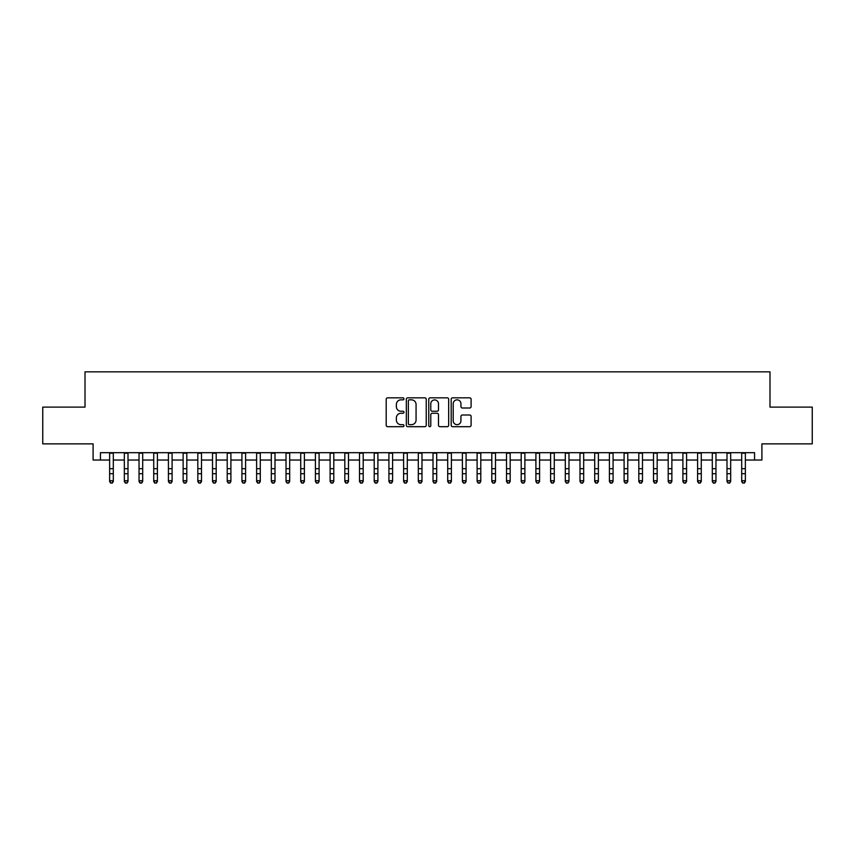 <?xml version="1.0" encoding="UTF-8"?>
<svg xmlns="http://www.w3.org/2000/svg" width="855" height="855" viewBox="0 0 855 855"><rect width="100%" height="100%" fill="white"/><g stroke="black" fill="none" stroke-linecap="round" stroke-linejoin="round"><path stroke-width="1.28" d="M403.977 398.847A1.015 1.015 0 0 0 402.972 397.832L387.646 397.832A1.443 1.443 0 0 0 386.204 399.274L386.204 425.245A1.443 1.443 0 0 0 387.646 426.688L402.972 426.688A1.015 1.015 0 0 0 403.977 425.683A1.015 1.015 0 0 0 402.972 424.668L400.984 424.668A4.617 4.617 0 0 1 396.367 420.051L396.367 417.892A4.617 4.617 0 0 1 400.984 413.275L402.972 413.275A1.015 1.015 0 0 0 403.977 412.26A1.015 1.015 0 0 0 402.972 411.255L400.984 411.255A4.617 4.617 0 0 1 396.367 406.638L396.367 404.468A4.617 4.617 0 0 1 400.984 399.851L402.972 399.851A1.015 1.015 0 0 0 403.977 398.847M469.662 408.006A1.443 1.443 0 0 0 471.105 406.563L471.105 399.274A1.443 1.443 0 0 0 469.662 397.832L452.637 397.832A1.443 1.443 0 0 0 451.194 399.274L451.194 425.245A1.443 1.443 0 0 0 452.637 426.688L469.662 426.688A1.443 1.443 0 0 0 471.105 425.245L471.105 416.449A1.443 1.443 0 0 0 469.662 415.006L462.384 415.006A1.443 1.443 0 0 0 460.941 416.449L460.941 420.81A3.858 3.858 0 0 1 457.083 424.668A3.858 3.858 0 0 1 453.214 420.81L453.214 403.71A3.858 3.858 0 0 1 457.083 399.851A3.858 3.858 0 0 1 460.941 403.71L460.941 406.563A1.443 1.443 0 0 0 462.384 408.006L469.662 408.006M100.441 460.033L100.441 452.68L754.559 452.68L754.559 460.033L761.901 460.033L761.901 443.863L812.25 443.863L812.25 407.119L769.992 407.119L769.992 371.84L85.008 371.84L85.008 407.119L42.75 407.119L42.75 443.863L93.099 443.863L93.099 460.033L109.632 460.033M426.239 399.274A1.443 1.443 0 0 0 424.796 397.832L407.771 397.832A1.443 1.443 0 0 0 406.328 399.274L406.328 425.245A1.443 1.443 0 0 0 407.771 426.688L424.796 426.688A1.443 1.443 0 0 0 426.239 425.245L426.239 399.274M430.204 397.832L447.229 397.832A1.443 1.443 0 0 1 448.672 399.274L448.672 425.245A1.443 1.443 0 0 1 447.229 426.688L439.94 426.688A1.443 1.443 0 0 1 438.497 425.245L438.497 414.718A1.443 1.443 0 0 0 437.055 413.275L432.224 413.275A1.443 1.443 0 0 0 430.781 414.718L430.781 425.683A1.015 1.015 0 0 1 429.776 426.688A1.015 1.015 0 0 1 428.761 425.683L428.761 399.274A1.443 1.443 0 0 1 430.204 397.832M113.309 460.033L124.328 460.033M128.004 460.033L139.034 460.033M142.7 460.033L153.729 460.033M157.406 460.033L168.424 460.033M172.101 460.033L183.13 460.033M186.807 460.033L197.826 460.033M201.502 460.033L212.521 460.033M216.197 460.033L227.227 460.033M230.903 460.033L241.922 460.033M245.599 460.033L256.618 460.033M260.294 460.033L271.324 460.033M275 460.033L286.019 460.033M289.695 460.033L300.725 460.033M304.391 460.033L315.42 460.033M319.097 460.033L330.115 460.033M333.792 460.033L344.822 460.033M348.487 460.033L359.517 460.033M363.193 460.033L374.212 460.033M377.889 460.033L388.918 460.033M392.595 460.033L403.613 460.033M407.29 460.033L418.309 460.033M421.985 460.033L433.015 460.033M436.691 460.033L447.71 460.033M451.387 460.033L462.405 460.033M466.082 460.033L477.111 460.033M480.788 460.033L491.807 460.033M495.483 460.033L506.513 460.033M510.179 460.033L521.208 460.033M524.885 460.033L535.903 460.033M539.58 460.033L550.609 460.033M554.275 460.033L565.305 460.033M568.981 460.033L580 460.033M583.676 460.033L594.706 460.033M598.382 460.033L609.401 460.033M613.078 460.033L624.097 460.033M627.773 460.033L638.803 460.033M642.479 460.033L653.498 460.033M657.174 460.033L668.193 460.033M671.87 460.033L682.899 460.033M686.576 460.033L697.595 460.033M701.271 460.033L712.301 460.033M715.966 460.033L726.996 460.033M730.672 460.033L741.691 460.033M745.368 460.033L754.559 460.033M409.353 399.851A1.015 1.015 0 0 0 408.348 400.867L408.348 423.663A1.015 1.015 0 0 0 409.353 424.668L411.447 424.668A4.617 4.617 0 0 0 416.064 420.051L416.064 404.468A4.617 4.617 0 0 0 411.447 399.851L409.353 399.851M438.497 403.784A3.858 3.858 0 0 0 434.639 399.926A3.858 3.858 0 0 0 430.781 403.784L430.781 409.812A1.443 1.443 0 0 0 432.224 411.255L437.055 411.255A1.443 1.443 0 0 0 438.497 409.812L438.497 403.784M113.309 452.68L113.309 481.547L112.208 483.161L110.733 482.829L112.208 483.161M109.632 452.68L109.632 480.724L113.309 480.724L112.208 482.829M110.733 483.161L109.632 481.547L109.632 480.724L110.733 482.829M128.004 452.68L128.004 481.547L126.903 483.161L125.429 482.829L126.903 483.161M124.328 452.68L124.328 480.724L128.004 480.724L126.903 482.829M125.429 483.161L124.328 481.547L124.328 480.724L125.429 482.829M142.7 452.68L142.7 481.547L141.599 483.161L140.135 482.829L141.599 483.161M139.034 452.68L139.034 480.724L142.7 480.724L141.599 482.829M140.135 483.161L139.034 481.547L139.034 480.724L140.135 482.829M157.406 452.68L157.406 481.547L156.305 483.161L154.83 482.829L156.305 483.161M153.729 452.68L153.729 480.724L157.406 480.724L156.305 482.829M154.83 483.161L153.729 481.547L153.729 480.724L154.83 482.829M172.101 452.68L172.101 481.547L171 483.161L169.525 482.829L171 483.161M168.424 452.68L168.424 480.724L172.101 480.724L171 482.829M169.525 483.161L168.424 481.547L168.424 480.724L169.525 482.829M186.807 452.68L186.807 481.547L185.695 483.161L184.231 482.829L185.695 483.161M183.13 452.68L183.13 480.724L186.807 480.724L185.695 482.829M184.231 483.161L183.13 481.547L183.13 480.724L184.231 482.829M201.502 452.68L201.502 481.547L200.401 483.161L198.926 482.829L200.401 483.161M197.826 452.68L197.826 480.724L201.502 480.724L200.401 482.829M198.926 483.161L197.826 481.547L197.826 480.724L198.926 482.829M216.197 452.68L216.197 481.547L215.097 483.161L213.632 482.829L215.097 483.161M212.521 452.68L212.521 480.724L216.197 480.724L215.097 482.829M213.632 483.161L212.521 481.547L212.521 480.724L213.632 482.829M230.903 452.68L230.903 481.547L229.792 483.161L228.328 482.829L229.792 483.161M227.227 452.68L227.227 480.724L230.903 480.724L229.792 482.829M228.328 483.161L227.227 481.547L227.227 480.724L228.328 482.829M245.599 452.68L245.599 481.547L244.498 483.161L243.023 482.829L244.498 483.161M241.922 452.68L241.922 480.724L245.599 480.724L244.498 482.829M243.023 483.161L241.922 481.547L241.922 480.724L243.023 482.829M260.294 452.68L260.294 481.547L259.193 483.161L257.729 482.829L259.193 483.161M256.618 452.68L256.618 480.724L260.294 480.724L259.193 482.829M257.729 483.161L256.618 481.547L256.618 480.724L257.729 482.829M275 452.68L275 481.547L273.899 483.161L272.424 482.829L273.899 483.161M271.324 452.68L271.324 480.724L275 480.724L273.899 482.829M272.424 483.161L271.324 481.547L271.324 480.724L272.424 482.829M289.695 452.68L289.695 481.547L288.595 483.161L287.12 482.829L288.595 483.161M286.019 452.68L286.019 480.724L289.695 480.724L288.595 482.829M287.12 483.161L286.019 481.547L286.019 480.724L287.12 482.829M304.391 452.68L304.391 481.547L303.29 483.161L301.826 482.829L303.29 483.161M300.725 452.68L300.725 480.724L304.391 480.724L303.29 482.829M301.826 483.161L300.725 481.547L300.725 480.724L301.826 482.829M319.097 452.68L319.097 481.547L317.996 483.161L316.521 482.829L317.996 483.161M315.42 452.68L315.42 480.724L319.097 480.724L317.996 482.829M316.521 483.161L315.42 481.547L315.42 480.724L316.521 482.829M333.792 452.68L333.792 481.547L332.691 483.161L331.216 482.829L332.691 483.161M330.115 452.68L330.115 480.724L333.792 480.724L332.691 482.829M331.216 483.161L330.115 481.547L330.115 480.724L331.216 482.829M348.487 452.68L348.487 481.547L347.387 483.161L345.922 482.829L347.387 483.161M344.822 452.68L344.822 480.724L348.487 480.724L347.387 482.829M345.922 483.161L344.822 481.547L344.822 480.724L345.922 482.829M363.193 452.68L363.193 481.547L362.093 483.161L360.618 482.829L362.093 483.161M359.517 452.68L359.517 480.724L363.193 480.724L362.093 482.829M360.618 483.161L359.517 481.547L359.517 480.724L360.618 482.829M377.889 452.68L377.889 481.547L376.788 483.161L375.313 482.829L376.788 483.161M374.212 452.68L374.212 480.724L377.889 480.724L376.788 482.829M375.313 483.161L374.212 481.547L374.212 480.724L375.313 482.829M392.595 452.68L392.595 481.547L391.483 483.161L390.019 482.829L391.483 483.161M388.918 452.68L388.918 480.724L392.595 480.724L391.483 482.829M390.019 483.161L388.918 481.547L388.918 480.724L390.019 482.829M407.29 452.68L407.29 481.547L406.189 483.161L404.714 482.829L406.189 483.161M403.613 452.68L403.613 480.724L407.29 480.724L406.189 482.829M404.714 483.161L403.613 481.547L403.613 480.724L404.714 482.829M421.985 452.68L421.985 481.547L420.884 483.161L419.42 482.829L420.884 483.161M418.309 452.68L418.309 480.724L421.985 480.724L420.884 482.829M419.42 483.161L418.309 481.547L418.309 480.724L419.42 482.829M436.691 452.68L436.691 481.547L435.58 483.161L434.116 482.829L435.58 483.161M433.015 452.68L433.015 480.724L436.691 480.724L435.58 482.829M434.116 483.161L433.015 481.547L433.015 480.724L434.116 482.829M451.387 452.68L451.387 481.547L450.286 483.161L448.811 482.829L450.286 483.161M447.71 452.68L447.71 480.724L451.387 480.724L450.286 482.829M448.811 483.161L447.71 481.547L447.71 480.724L448.811 482.829M466.082 452.68L466.082 481.547L464.981 483.161L463.517 482.829L464.981 483.161M462.405 452.68L462.405 480.724L466.082 480.724L464.981 482.829M463.517 483.161L462.405 481.547L462.405 480.724L463.517 482.829M480.788 452.68L480.788 481.547L479.687 483.161L478.212 482.829L479.687 483.161M477.111 452.68L477.111 480.724L480.788 480.724L479.687 482.829M478.212 483.161L477.111 481.547L477.111 480.724L478.212 482.829M495.483 452.68L495.483 481.547L494.382 483.161L492.908 482.829L494.382 483.161M491.807 452.68L491.807 480.724L495.483 480.724L494.382 482.829M492.908 483.161L491.807 481.547L491.807 480.724L492.908 482.829M510.179 452.68L510.179 481.547L509.078 483.161L507.614 482.829L509.078 483.161M506.513 452.68L506.513 480.724L510.179 480.724L509.078 482.829M507.614 483.161L506.513 481.547L506.513 480.724L507.614 482.829M524.885 452.68L524.885 481.547L523.784 483.161L522.309 482.829L523.784 483.161M521.208 452.68L521.208 480.724L524.885 480.724L523.784 482.829M522.309 483.161L521.208 481.547L521.208 480.724L522.309 482.829M539.58 452.68L539.58 481.547L538.479 483.161L537.004 482.829L538.479 483.161M535.903 452.68L535.903 480.724L539.58 480.724L538.479 482.829M537.004 483.161L535.903 481.547L535.903 480.724L537.004 482.829M554.275 452.68L554.275 481.547L553.174 483.161L551.71 482.829L553.174 483.161M550.609 452.68L550.609 480.724L554.275 480.724L553.174 482.829M551.71 483.161L550.609 481.547L550.609 480.724L551.71 482.829M568.981 452.68L568.981 481.547L567.88 483.161L566.405 482.829L567.88 483.161M565.305 452.68L565.305 480.724L568.981 480.724L567.88 482.829M566.405 483.161L565.305 481.547L565.305 480.724L566.405 482.829M583.676 452.68L583.676 481.547L582.576 483.161L581.101 482.829L582.576 483.161M580 452.68L580 480.724L583.676 480.724L582.576 482.829M581.101 483.161L580 481.547L580 480.724L581.101 482.829M598.382 452.68L598.382 481.547L597.271 483.161L595.807 482.829L597.271 483.161M594.706 452.68L594.706 480.724L598.382 480.724L597.271 482.829M595.807 483.161L594.706 481.547L594.706 480.724L595.807 482.829M613.078 452.68L613.078 481.547L611.977 483.161L610.502 482.829L611.977 483.161M609.401 452.68L609.401 480.724L613.078 480.724L611.977 482.829M610.502 483.161L609.401 481.547L609.401 480.724L610.502 482.829M627.773 452.68L627.773 481.547L626.672 483.161L625.208 482.829L626.672 483.161M624.097 452.68L624.097 480.724L627.773 480.724L626.672 482.829M625.208 483.161L624.097 481.547L624.097 480.724L625.208 482.829M642.479 452.68L642.479 481.547L641.368 483.161L639.903 482.829L641.368 483.161M638.803 452.68L638.803 480.724L642.479 480.724L641.368 482.829M639.903 483.161L638.803 481.547L638.803 480.724L639.903 482.829M657.174 452.68L657.174 481.547L656.074 483.161L654.599 482.829L656.074 483.161M653.498 452.68L653.498 480.724L657.174 480.724L656.074 482.829M654.599 483.161L653.498 481.547L653.498 480.724L654.599 482.829M671.87 452.68L671.87 481.547L670.769 483.161L669.305 482.829L670.769 483.161M668.193 452.68L668.193 480.724L671.87 480.724L670.769 482.829M669.305 483.161L668.193 481.547L668.193 480.724L669.305 482.829M686.576 452.68L686.576 481.547L685.475 483.161L684 482.829L685.475 483.161M682.899 452.68L682.899 480.724L686.576 480.724L685.475 482.829M684 483.161L682.899 481.547L682.899 480.724L684 482.829M701.271 452.68L701.271 481.547L700.17 483.161L698.695 482.829L700.17 483.161M697.595 452.68L697.595 480.724L701.271 480.724L700.17 482.829M698.695 483.161L697.595 481.547L697.595 480.724L698.695 482.829M715.966 452.68L715.966 481.547L714.866 483.161L713.401 482.829L714.866 483.161M712.301 452.68L712.301 480.724L715.966 480.724L714.866 482.829M713.401 483.161L712.301 481.547L712.301 480.724L713.401 482.829M730.672 452.68L730.672 481.547L729.572 483.161L728.097 482.829L729.572 483.161M726.996 452.68L726.996 480.724L730.672 480.724L729.572 482.829M728.097 483.161L726.996 481.547L726.996 480.724L728.097 482.829M745.368 452.68L745.368 481.547L744.267 483.161L742.792 482.829L744.267 483.161M741.691 452.68L741.691 480.724L745.368 480.724L744.267 482.829M742.792 483.161L741.691 481.547L741.691 480.724L742.792 482.829M113.309 468.679L109.632 468.679M113.309 473.723L109.632 473.723M113.309 453.161L109.632 453.161M128.004 468.679L124.328 468.679M128.004 473.723L124.328 473.723M128.004 453.161L124.328 453.161M142.7 468.679L139.034 468.679M142.7 473.723L139.034 473.723M142.7 453.161L139.034 453.161M157.406 468.679L153.729 468.679M157.406 473.723L153.729 473.723M157.406 453.161L153.729 453.161M172.101 468.679L168.424 468.679M172.101 473.723L168.424 473.723M172.101 453.161L168.424 453.161M186.807 468.679L183.13 468.679M186.807 473.723L183.13 473.723M186.807 453.161L183.13 453.161M201.502 468.679L197.826 468.679M201.502 473.723L197.826 473.723M201.502 453.161L197.826 453.161M216.197 468.679L212.521 468.679M216.197 473.723L212.521 473.723M216.197 453.161L212.521 453.161M230.903 468.679L227.227 468.679M230.903 473.723L227.227 473.723M230.903 453.161L227.227 453.161M245.599 468.679L241.922 468.679M245.599 473.723L241.922 473.723M245.599 453.161L241.922 453.161M260.294 468.679L256.618 468.679M260.294 473.723L256.618 473.723M260.294 453.161L256.618 453.161M275 468.679L271.324 468.679M275 473.723L271.324 473.723M275 453.161L271.324 453.161M289.695 468.679L286.019 468.679M289.695 473.723L286.019 473.723M289.695 453.161L286.019 453.161M304.391 468.679L300.725 468.679M304.391 473.723L300.725 473.723M304.391 453.161L300.725 453.161M319.097 468.679L315.42 468.679M319.097 473.723L315.42 473.723M319.097 453.161L315.42 453.161M333.792 468.679L330.115 468.679M333.792 473.723L330.115 473.723M333.792 453.161L330.115 453.161M348.487 468.679L344.822 468.679M348.487 473.723L344.822 473.723M348.487 453.161L344.822 453.161M363.193 468.679L359.517 468.679M363.193 473.723L359.517 473.723M363.193 453.161L359.517 453.161M377.889 468.679L374.212 468.679M377.889 473.723L374.212 473.723M377.889 453.161L374.212 453.161M392.595 468.679L388.918 468.679M392.595 473.723L388.918 473.723M392.595 453.161L388.918 453.161M407.29 468.679L403.613 468.679M407.29 473.723L403.613 473.723M407.29 453.161L403.613 453.161M421.985 468.679L418.309 468.679M421.985 473.723L418.309 473.723M421.985 453.161L418.309 453.161M436.691 468.679L433.015 468.679M436.691 473.723L433.015 473.723M436.691 453.161L433.015 453.161M451.387 468.679L447.71 468.679M451.387 473.723L447.71 473.723M451.387 453.161L447.71 453.161M466.082 468.679L462.405 468.679M466.082 473.723L462.405 473.723M466.082 453.161L462.405 453.161M480.788 468.679L477.111 468.679M480.788 473.723L477.111 473.723M480.788 453.161L477.111 453.161M495.483 468.679L491.807 468.679M495.483 473.723L491.807 473.723M495.483 453.161L491.807 453.161M510.179 468.679L506.513 468.679M510.179 473.723L506.513 473.723M510.179 453.161L506.513 453.161M524.885 468.679L521.208 468.679M524.885 473.723L521.208 473.723M524.885 453.161L521.208 453.161M539.58 468.679L535.903 468.679M539.58 473.723L535.903 473.723M539.58 453.161L535.903 453.161M554.275 468.679L550.609 468.679M554.275 473.723L550.609 473.723M554.275 453.161L550.609 453.161M568.981 468.679L565.305 468.679M568.981 473.723L565.305 473.723M568.981 453.161L565.305 453.161M583.676 468.679L580 468.679M583.676 473.723L580 473.723M583.676 453.161L580 453.161M598.382 468.679L594.706 468.679M598.382 473.723L594.706 473.723M598.382 453.161L594.706 453.161M613.078 468.679L609.401 468.679M613.078 473.723L609.401 473.723M613.078 453.161L609.401 453.161M627.773 468.679L624.097 468.679M627.773 473.723L624.097 473.723M627.773 453.161L624.097 453.161M642.479 468.679L638.803 468.679M642.479 473.723L638.803 473.723M642.479 453.161L638.803 453.161M657.174 468.679L653.498 468.679M657.174 473.723L653.498 473.723M657.174 453.161L653.498 453.161M671.87 468.679L668.193 468.679M671.87 473.723L668.193 473.723M671.87 453.161L668.193 453.161M686.576 468.679L682.899 468.679M686.576 473.723L682.899 473.723M686.576 453.161L682.899 453.161M701.271 468.679L697.595 468.679M701.271 473.723L697.595 473.723M701.271 453.161L697.595 453.161M715.966 468.679L712.301 468.679M715.966 473.723L712.301 473.723M715.966 453.161L712.301 453.161M730.672 468.679L726.996 468.679M730.672 473.723L726.996 473.723M730.672 453.161L726.996 453.161M745.368 468.679L741.691 468.679M745.368 473.723L741.691 473.723M745.368 453.161L741.691 453.161"/></g></svg>
